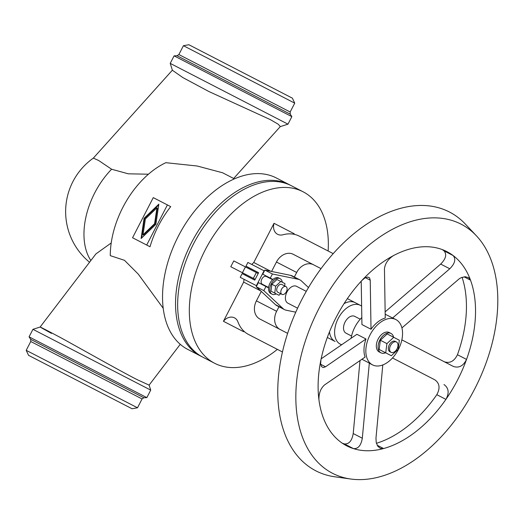<?xml version="1.0" encoding="UTF-8"?>
<svg xmlns="http://www.w3.org/2000/svg" width="524" height="524" viewBox="0 0 524 524"><rect width="100%" height="100%" fill="white"/><g stroke="black" fill="none" stroke-linecap="round" stroke-linejoin="round"><path stroke-width="0.79" d="M233.658 178.481L280.314 126.566L278.257 124.24L270.377 119.642L208.899 91.53L182.837 77.572L172.409 70.268L170.215 63.378L287.977 124.162L291.861 116.649L174.092 55.865L170.215 63.378M294.73 103.149L292.385 98.165L188.856 44.73L183.433 45.706L294.73 103.149L290.165 111.992L290.27 114.173L291.861 116.649M290.348 185.227A96.482 60.325 117.3 0 0 289.3 184.664A96.482 60.325 117.3 0 0 191.443 242.736A96.482 60.325 117.3 0 0 200.797 356.143A96.482 60.325 117.3 0 0 201.864 356.667M200.797 356.143L187.788 349.423A96.482 60.325 117.3 0 1 178.435 236.023A96.482 60.325 117.3 0 1 276.292 177.95L289.3 184.664M234.411 178.874L222.621 172.782L197.214 166.016L165.846 162.689A76.458 47.802 117.3 0 0 110.276 255.64L124.489 260.33L138.218 274.065L163.206 308.282M51.503 333.408C34.06 323.799 37.034 325.162 60.424 337.508C82.268 349.501 119.112 370.416 137.065 379.605L149.098 385.127L180.249 344.307M111.219 242.959L95.925 253.904L40.112 327.042L32.947 329.327L150.715 390.111L146.838 397.624L29.069 336.84L30.661 339.316L131.465 391.349L143.897 397.762L146.838 397.624M26.2 350.34L137.498 407.783L132.074 408.759L28.545 355.324L26.2 350.34L30.765 341.497L142.056 398.941L137.498 407.783M89.552 262.249A65.533 65.533 0 0 1 93.357 158.104L98.676 160.514L111.605 169.226L128.256 173.804L148.443 174.217M146.694 245.042L150.008 246.752A76.458 47.802 117.3 0 1 170.713 206.633L153.263 197.627L132.552 237.745L146.694 245.042L167.405 204.923M143.026 234.811L154.593 223.715L156.931 207.858L145.364 218.953L143.026 234.811L143.471 235.04L155.038 223.945L154.593 223.715M156.931 207.858L157.377 208.087L155.038 223.945M144.093 218.298L158.844 204.15L155.864 224.37L141.113 238.512L144.093 218.298L144.539 218.528L141.67 237.981M158.733 204.917L144.539 218.528M328.129 251.009A96.482 60.325 117.3 0 0 303.088 191.784L291.416 185.758A96.482 60.325 117.3 0 0 193.553 243.824A96.482 60.325 117.3 0 0 202.912 357.23L214.585 363.256A96.482 60.325 117.3 0 0 277.366 349.364M244.033 331.292A10.925 8.522 117.3 0 0 243.667 331.731L223.434 321.291L243.667 282.102L260.742 290.912M245.651 274.399A21.288 13.31 117.3 0 0 245.324 275.257M244.125 279.351A21.288 13.31 117.3 0 0 243.667 282.102M230.776 266.723L233.783 260.9L256.347 272.546L253.341 278.368L230.776 266.723M270.856 271.314L253.78 262.498A21.288 13.31 117.3 0 0 251.808 264.469M249.162 267.816A21.288 13.31 117.3 0 0 248.658 268.576M253.78 262.498L274.013 223.309L294.239 233.75A10.925 8.522 117.3 0 0 294.095 234.3M303.088 191.784A96.482 60.325 117.3 0 0 205.231 249.85A96.482 60.325 117.3 0 0 214.585 363.256M223.434 321.291A10.925 8.522 117.3 0 1 234.483 317.852A10.925 8.522 117.3 0 1 237.962 321.952A33.497 26.141 -62.7 0 0 248.625 334.528L282.456 351.984M361.547 306.075A21.844 13.657 117.3 0 0 360.361 305.335L355.134 302.636A21.844 13.657 117.3 0 0 344.019 303.665M360.361 305.335A21.844 13.657 117.3 0 0 338.203 318.481A21.844 13.657 117.3 0 0 340.325 344.163A21.844 13.657 117.3 0 0 341.609 344.7M340.325 344.163L341.504 344.772M360.243 319.208L354.683 316.339A9.465 5.921 117.3 0 0 345.08 322.031A9.465 5.921 117.3 0 0 345.997 333.159L351.558 336.028M361.75 317.596A25.486 15.936 117.3 0 0 351.119 338.19M372.505 364.868A25.486 15.936 117.3 0 0 398.358 349.528A25.486 15.936 117.3 0 0 395.889 319.575A25.486 15.936 117.3 0 0 370.036 334.915A25.486 15.936 117.3 0 0 372.505 364.868L370.645 363.911A25.486 15.936 117.3 0 1 369.328 363.093L361.868 359.241M395.889 319.575L394.022 318.612A25.486 15.936 117.3 0 0 392.594 318.009L385.133 314.164M321.14 358.835L356.903 334.305L365.994 338.995A25.486 15.936 117.3 0 0 365.084 357.093L324.618 384.878C320.675 388.356 318.775 393.308 318.933 399.733A109.261 68.317 117.3 0 0 346.711 445.832A109.261 68.317 117.3 0 0 353.471 448.616A109.261 68.317 117.3 0 0 383.607 448.537A109.261 68.317 117.3 0 0 445.917 399.38A109.261 68.317 117.3 0 0 466.543 359.418A109.261 68.317 117.3 0 0 470.513 280.157A109.261 68.317 117.3 0 0 453.122 255.542A109.261 68.317 117.3 0 0 446.933 251.644A109.261 68.317 117.3 0 0 393.275 255.705C387.943 259.308 385.002 263.716 384.452 268.95L385.245 318.029A25.486 15.936 117.3 0 0 371.018 329.255L361.933 324.559L361.213 281.205M393.616 337.246A10.925 6.832 117.3 0 0 390.976 333.428L389.208 332.517A10.925 6.832 117.3 0 0 378.125 339.087A10.925 6.832 117.3 0 0 379.186 351.925L380.955 352.842A10.925 6.832 117.3 0 0 385.599 352.776M385.716 352.842L379.153 349.456L380.359 340.24L387.171 333.926L399.34 340.207L398.135 349.416L391.323 355.737L385.716 352.842L386.922 343.626L393.734 337.312M390.976 333.428A10.925 6.832 117.3 0 0 379.893 340.004A10.925 6.832 117.3 0 0 380.955 352.842M380.359 340.24L386.922 343.626M395.201 341.347A5.823 3.642 117.3 0 0 389.293 344.851A5.823 3.642 117.3 0 0 389.856 351.702L391.12 352.351A5.823 3.642 117.3 0 0 397.028 348.846A5.823 3.642 117.3 0 0 396.465 341.995L395.201 341.347M396.465 341.995A5.823 3.642 117.3 0 0 390.557 345.506A5.823 3.642 117.3 0 0 391.12 352.351M444.234 361.737C449.815 363.63 454.216 361.291 457.452 354.728L466.543 359.418C463.308 365.981 458.9 368.32 453.326 366.427L401.849 339.86M385.081 311.931L440.684 264.076L449.775 268.766L392.594 318.009M442.249 249.575A109.261 68.317 117.3 0 1 444.031 250.852C447.011 254.422 445.898 258.83 440.684 264.076M443.972 384.544C448.747 387.996 449.396 392.941 445.917 399.38L436.826 394.69C440.304 388.251 439.656 383.306 434.881 379.854L392.496 357.977M393.275 255.705A109.261 68.317 117.3 0 0 361.901 280.458A109.261 68.317 117.3 0 0 320.937 359.824L320.629 363.748L321.461 366.512L323.216 367.579L325.522 366.787L320.688 364.291M320.937 359.824A109.261 68.317 117.3 0 0 318.933 399.733M461.113 224.18A140.17 87.639 117.3 0 0 318.939 308.544A140.17 87.639 117.3 0 0 332.53 473.296A140.17 87.639 117.3 0 0 350.746 479.021A140.17 87.639 117.3 0 0 474.698 388.932A140.17 87.639 117.3 0 0 476.329 235.715A140.17 87.639 117.3 0 0 461.113 224.18M476.329 235.715L465.292 224.01A145.633 91.058 117.3 0 0 449.474 212.024A145.633 91.058 117.3 0 0 301.765 299.676A145.633 91.058 117.3 0 0 315.887 470.853A145.633 91.058 117.3 0 0 334.816 476.801L350.746 479.021M457.452 354.728A109.261 68.317 117.3 0 0 462.076 277.32M342.303 443.212A109.261 68.317 117.3 0 0 344.379 443.926L353.471 448.616C358.108 448.976 361.056 445.511 362.307 438.228L353.222 433.538L360.021 360.492M376.409 443.297A109.261 68.317 117.3 0 0 436.826 394.69M365.994 338.995L325.522 366.787M377.156 445.204L383.607 448.537L380.424 448.387L377.804 446.265L376.239 442.629L375.97 438.188L382.795 364.946M369.328 363.093L362.307 438.228M353.222 433.538C351.964 440.822 349.017 444.286 344.379 443.926M361.901 280.458L364.92 277.936L367.651 277.013L369.538 277.825L370.232 280.17L371.018 329.255M464.061 276.829L470.513 280.157L468.548 277.648L465.299 276.744L461.428 277.569L459.496 278.578L401.908 327.913M444.031 250.852L453.122 255.542C456.103 259.118 454.983 263.526 449.775 268.766M294.344 277L296.682 272.467A14.561 11.364 117.3 0 1 313.463 264.738M321.035 268.648L293.23 254.297A14.561 11.364 -62.7 0 0 276.449 262.026L271.583 271.458M297.593 308.178L287.859 303.154A9.465 5.921 117.3 0 1 286.942 292.025A9.465 5.921 117.3 0 1 296.545 286.327L306.278 291.351M276.272 293.892A8.738 5.463 -62.7 0 1 272.061 294.18L270.797 293.525A8.738 5.463 -62.7 0 1 268.557 287.859L265.956 286.523L263.834 290.637L283.019 308.564L275.447 304.654A16.748 10.473 117.3 0 0 276.947 305.715L284.519 309.625A16.748 10.473 -62.7 0 1 283.019 308.564M295.778 312.18L286.255 310.228A16.748 10.473 -62.7 0 1 284.519 309.625M272.061 294.18A8.738 5.463 -62.7 0 1 271.216 283.91A8.738 5.463 -62.7 0 1 280.078 278.65L278.814 277.995A8.738 5.463 -62.7 0 0 272.893 279.449L270.299 278.106L272.428 273.993L298.149 279.253A16.748 10.473 -62.7 0 1 299.885 279.855A16.748 10.473 -62.7 0 1 301.385 280.916L308.485 287.558M269.401 277.648A4.736 2.961 -62.7 0 1 270.246 278.493M266.238 286.255A4.736 2.961 -62.7 0 1 265.059 286.058M299.885 279.855L292.307 275.945A16.748 10.473 117.3 0 0 290.578 275.342L264.849 270.083L262.727 274.203L270.299 278.106M264.849 270.083L272.428 273.993M265.956 286.523L258.384 282.613L256.262 286.726L263.834 290.637M256.262 286.726L275.447 304.654M258.188 273.495L256.347 272.546M255.181 279.318L253.341 278.368M261.279 291.416L256.413 300.855A14.561 11.364 -62.7 0 0 259.832 319.005L287.637 333.356M280.065 329.445A14.561 11.364 117.3 0 1 276.639 311.295L278.978 306.763M272.893 279.449A8.738 5.463 117.3 0 0 268.557 287.859M272.604 279.711L266.271 276.436A4.369 2.731 117.3 0 0 261.836 279.069A4.369 2.731 117.3 0 0 262.262 284.204L268.596 287.473M264.063 270.79L247.904 262.452L245.979 266.172L258.607 272.69L254.762 280.13L242.14 273.613L240.221 277.334L256.38 285.672L264.063 270.79L264.397 270.967M256.38 285.672L256.714 285.849M280.654 293.695L278.951 295.274L270.96 291.154L271.864 284.244L276.973 279.502L284.964 283.628L284.663 285.934M280.078 278.65A8.738 5.463 -62.7 0 1 282.285 282.246M274.746 293.106L275.65 286.196L280.759 281.46M281.86 284.486A4.369 2.731 117.3 0 0 277.425 287.113A4.369 2.731 117.3 0 0 277.851 292.248L281.958 294.37A4.369 2.731 117.3 0 0 286.386 291.737A4.369 2.731 117.3 0 0 285.966 286.602L281.86 284.486M285.966 286.602A4.369 2.731 117.3 0 0 281.532 289.235A4.369 2.731 117.3 0 0 281.958 294.37M271.864 284.244L275.65 286.196M333.218 253.629L299.387 236.173A33.497 26.141 -62.7 0 0 282.96 234.765A10.925 8.522 117.3 0 1 277.602 234.307A10.925 8.522 117.3 0 1 274.013 223.309M329.491 331.81A21.844 13.657 117.3 0 0 335.098 341.465L327.323 337.449M290.27 114.173L177.033 55.727L178.867 54.548L290.165 111.992M111.605 169.226A65.533 40.977 117.3 0 0 94.765 192.832A65.533 40.977 117.3 0 0 90.868 260.526M365.398 277.674L370.232 280.17M290.578 275.342L298.149 279.253M276.449 262.026L296.682 272.467M276.639 311.295L256.413 300.855M242.422 272.735L245.429 266.913M355.134 302.636L347.36 298.628M30.765 341.497L30.661 339.316M149.117 385.107L150.715 390.111M177.033 55.727L174.092 55.865M93.331 158.124L172.383 70.17M32.947 329.327L29.069 336.84M183.433 45.706L178.867 54.548M280.255 126.631L287.977 124.162M143.897 397.762L142.056 398.941"/></g></svg>

